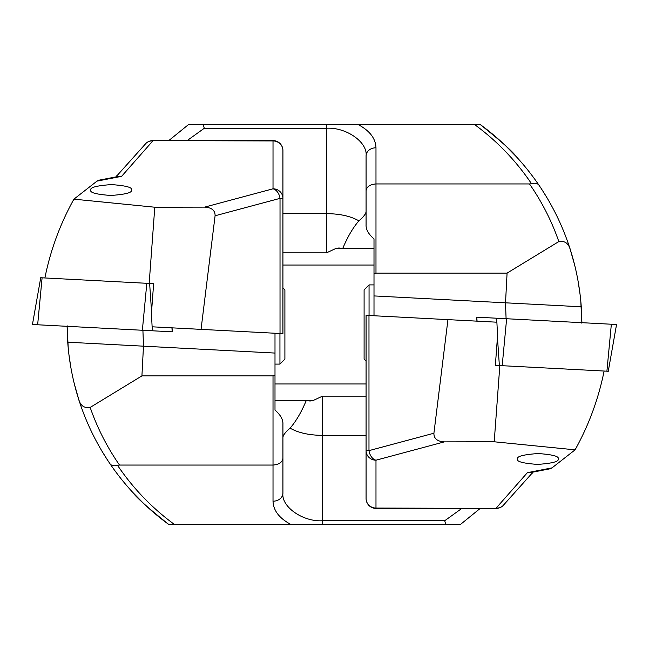 <?xml version="1.0" encoding="UTF-8"?>
<svg xmlns="http://www.w3.org/2000/svg" width="649" height="649" viewBox="0 0 649 649"><rect width="100%" height="100%" fill="white"/><g stroke="black" fill="none" stroke-linecap="round" stroke-linejoin="round"><path stroke-width="0.97" d="M90.811 190.027C89.789 187.456 96.66 185.646 111.417 184.592C126.06 185.646 132.745 187.456 131.455 190.027C132.477 192.599 125.606 194.408 110.849 195.463C96.198 194.408 89.521 192.599 90.811 190.027M480.244 508.394L460.425 524.481L168.781 524.481C145.595 507.688 130.027 489.232 132.656 492.283C136.095 497.239 148.134 507.972 168.781 524.481C145.709 507.615 126.125 487.375 110.005 463.784C96.239 443.518 85.692 421.696 78.367 398.316C72.656 380.022 69.11 361.323 67.731 342.21L67.115 326.918M142.91 330.292L143.494 345.828L141.92 375.893L273.018 375.893L274.998 375.495L274.998 353.072L67.731 342.21M67.107 325.741L68.242 348.27M68.997 355.068L70.79 367.066M290.947 524.481C279.338 518.34 273.359 510.585 273.018 501.206L273.018 465.057C278.989 464.627 282.291 462.339 282.923 458.21L282.923 424.446C283.224 419.7 280.587 414.922 274.998 410.103L274.998 375.495M282.923 150.503A9.897 9.565 0 0 0 273.018 140.938L152.799 140.606A9.897 9.897 0 0 0 146.057 143.259L115.928 176.893L146.057 143.259A9.897 9.216 47.1 0 1 152.799 140.938L121.614 176.333L96.993 181.12L73.913 199.162L154.787 207.218L204.646 207.128L273.018 188.802L273.018 140.606A9.897 9.897 0 0 1 282.923 150.503L282.923 333.659L152.117 326.804L151.436 313.289L153.635 283.662L149.635 283.451L153.635 283.662M112.358 467.166L110.005 463.784C111.49 465.722 113.989 466.233 117.51 465.309C133.061 488.34 152.044 508.062 174.459 524.481L174.305 524.481M459.784 524.481L457.164 524.481M74.351 383.965L78.983 400.271M81.514 407.734L81.871 408.724M78.667 399.281L76.606 392.426M84.711 416.187L85.133 417.25M88.264 424.649L88.735 425.703M92.199 433.102L92.653 434.027M96.531 441.555L97.034 442.488M101.285 450.017L102.031 451.274M102.323 451.761L107.174 459.524M168.781 524.481L150.438 509.716M142.447 502.318L132.615 492.242M273.018 375.893L273.018 465.057L119.497 465.057C107.093 447.185 97.318 427.975 90.162 407.434L141.92 375.893M90.162 407.434C84.046 408.464 80.119 405.422 78.367 398.316L80.711 405.447M119.497 465.057L117.51 465.309M274.998 353.072L274.998 333.383L282.923 333.659M282.923 174.784L282.923 198.367L280.019 198.367L215.087 215.768L201.052 329.368M204.646 207.128C211.712 207.534 215.192 210.414 215.087 215.768M282.923 198.367A9.897 9.565 0 0 0 273.018 188.802A9.897 6.879 75 0 1 280.019 198.367L280.019 333.513M282.923 437.442C283.078 435.203 285.471 432.104 290.095 428.145C295.968 421.412 301.363 412.204 306.271 400.522L274.998 400.522L274.998 410.103M282.923 458.21L282.923 493.102C281.147 506.78 302.929 521.991 322.521 520.749L444.703 520.749L461.869 508.394M306.271 400.522L310.092 401.025L313.54 400.336L322.521 396.141L366.077 396.141M290.095 428.145C298.175 432.802 308.989 435.219 322.521 435.382L366.077 435.382M445.822 524.481L444.703 520.749M273.018 501.206A9.897 8.113 0 0 0 282.923 493.102M96.993 181.12L98.453 180.292L118.783 176.358L121.614 176.333M274.998 383.965L366.077 383.965M149.173 283.426L154.787 207.218M73.913 199.162C60.17 223.889 50.492 250.149 44.886 277.967M172.05 327.85L172.334 331.834L32.45 324.5L40.725 277.748M151.558 311.682L149.635 283.451L40.692 277.74M476.95 321.15L476.666 317.166L616.55 324.5L608.275 371.252M497.442 337.318L499.365 365.549L495.365 365.338L608.308 371.26M558.189 458.973C559.211 461.544 552.34 463.354 537.583 464.408C522.94 463.354 516.255 461.544 517.545 458.973C516.523 456.401 523.394 454.592 538.151 453.537C552.802 454.592 559.479 456.401 558.189 458.973M168.756 140.606L188.575 124.519L480.219 124.519C503.405 141.312 518.973 159.768 516.344 156.717C512.905 151.761 500.866 141.028 480.219 124.519C503.291 141.385 522.875 161.625 538.995 185.216C552.761 205.482 563.308 227.304 570.633 250.684C576.344 268.978 579.89 287.677 581.269 306.79L581.885 322.082M506.09 318.708L505.506 303.172L507.08 273.107L375.982 273.107L374.002 273.505L374.002 295.928L581.269 306.79M366.077 474.216L366.077 498.497A9.897 9.565 180 0 0 375.982 508.062L496.201 508.394A9.897 9.897 0 0 0 502.943 505.741L533.072 472.107L502.943 505.741A9.897 9.216 -132.9 0 1 496.201 508.062L527.386 472.667L552.007 467.88L575.087 449.838L494.214 441.782L444.354 441.872L375.982 460.198L375.982 508.394A9.897 9.897 0 0 1 366.077 498.497L366.077 315.341L496.883 322.196L497.564 335.711L495.365 365.338M581.893 323.259L580.758 300.73M580.003 293.932L578.21 281.934M358.053 124.519C369.662 130.66 375.641 138.415 375.982 147.794L375.982 183.943C370.011 184.373 366.709 186.661 366.077 190.79L366.077 224.554C365.776 229.3 368.413 234.078 374.002 238.897L374.002 273.505M536.642 181.834L538.995 185.216C537.51 183.278 535.011 182.767 531.49 183.691C515.939 160.66 496.956 140.938 474.541 124.519L474.695 124.519M189.216 124.519L191.836 124.519M574.649 265.035L570.017 248.729M567.486 241.266L567.129 240.276M570.333 249.719L572.394 256.574M564.289 232.813L563.867 231.75M560.736 224.351L560.265 223.297M556.801 215.898L556.347 214.973M552.469 207.445L551.966 206.512M547.715 198.983L546.969 197.726M546.677 197.239L541.826 189.476M480.219 124.519L498.562 139.284M506.553 146.682L516.385 156.758M375.982 273.107L375.982 183.943L529.503 183.943C541.907 201.815 551.682 221.025 558.838 241.566L507.08 273.107M558.838 241.566C564.955 240.536 568.881 243.578 570.633 250.684L568.289 243.553M529.503 183.943L531.49 183.691M374.002 295.928L374.002 315.617L366.077 315.341M447.948 319.632L433.913 433.232C433.808 438.586 437.288 441.466 444.354 441.872M368.981 315.487L368.981 450.633L366.077 450.633A9.897 9.565 180 0 0 375.982 460.198A9.897 6.879 -105 0 1 368.981 450.633L433.913 433.232M366.077 211.558C365.922 213.797 363.529 216.896 358.905 220.855C353.032 227.588 347.637 236.796 342.729 248.478L374.002 248.478L374.002 238.897M366.077 190.79L366.077 155.898C367.853 142.22 346.071 127.009 326.479 128.251L204.297 128.251L187.131 140.606M342.729 248.478L338.908 247.975L335.46 248.664L326.479 252.859L282.923 252.859M358.905 220.855C350.825 216.198 340.011 213.781 326.479 213.618L282.923 213.618M203.178 124.519L204.297 128.251M375.982 147.794A9.897 8.113 180 0 0 366.077 155.898M552.007 467.88L550.547 468.708L530.217 472.642L527.386 472.667M374.002 265.035L282.923 265.035M499.827 365.574L494.214 441.782M575.087 449.838C588.83 425.111 598.508 398.851 604.114 371.033M366.077 361.128L364.097 359.148L364.097 289.852L369.054 284.903L369.054 315.357M282.923 287.872L284.903 289.852L284.903 359.14L279.946 364.097L279.946 333.643M322.521 396.141L322.521 524.481M274.998 400.336L313.54 400.336M42.096 277.821L37.65 324.776M146.812 283.305L142.366 330.26M152.588 326.828L152.864 330.812M171.936 327.842L172.212 331.826M606.904 371.179L611.35 324.224M502.188 365.695L506.634 318.74M496.412 322.172L496.136 318.188M477.064 321.158L476.788 317.174M326.479 252.859L326.479 124.519M374.002 248.664L335.46 248.664M460.425 524.481L480.236 508.394M273.018 140.606L152.799 140.606M115.928 176.893L116.779 175.757M188.575 124.519L168.764 140.606M375.982 508.394L496.201 508.394M533.072 472.107L532.221 473.243M369.054 284.903L374.002 284.903M279.946 364.097L274.998 364.097"/></g></svg>
